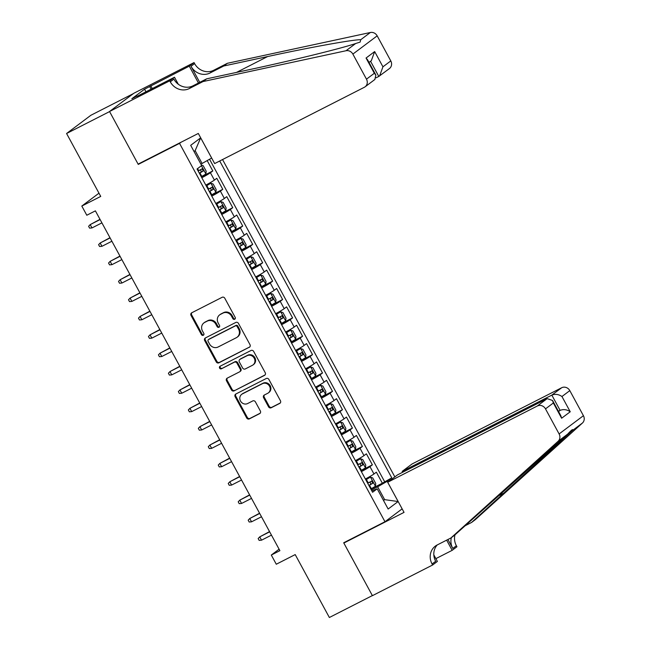 <?xml version="1.0" encoding="UTF-8"?>
<svg xmlns="http://www.w3.org/2000/svg" width="650" height="650" viewBox="0 0 650 650"><rect width="100%" height="100%" fill="white"/><g stroke="black" fill="none" stroke-linecap="round" stroke-linejoin="round"><path stroke-width="0.97" d="M234.699 319.264A1.438 1.324 -126.9 0 0 235.194 317.403L224.794 298.244A2.056 1.893 -126.9 0 0 222.129 297.302L191.734 312.788A2.056 1.893 -126.9 0 0 191.027 315.453L201.427 334.612A1.438 1.324 -126.9 0 0 203.474 335.156A1.438 1.324 -126.9 0 0 203.791 333.409L202.442 330.923A6.581 6.053 -126.9 0 1 203.897 322.912A6.581 6.053 -126.9 0 1 204.718 322.408L207.244 321.116A6.581 6.053 -126.9 0 1 215.784 324.131L217.132 326.609A1.438 1.324 -126.9 0 0 219.172 327.161A1.438 1.324 -126.9 0 0 219.489 325.406L218.148 322.928A6.581 6.053 -126.9 0 1 219.602 314.909A6.581 6.053 -126.9 0 1 220.415 314.405L222.95 313.113A6.581 6.053 -126.9 0 1 231.481 316.127L232.83 318.606A1.438 1.324 -126.9 0 0 234.699 319.264M268.539 406.811A2.056 1.893 -126.9 0 0 271.213 407.753L279.736 403.406A2.056 1.893 -126.9 0 0 280.442 400.741L268.897 379.47A2.056 1.893 -126.9 0 0 266.224 378.527L235.836 394.014A2.056 1.893 -126.9 0 0 235.129 396.679L246.675 417.95A2.056 1.893 -126.9 0 0 249.348 418.892L259.642 413.644A2.056 1.893 -126.9 0 0 260.349 410.979L255.409 401.879A2.056 1.893 -126.9 0 0 252.744 400.936L247.634 403.536A5.501 5.054 -126.9 0 1 240.719 401.391A5.501 5.054 -126.9 0 1 241.719 394.314A5.501 5.054 -126.9 0 1 242.401 393.892L262.405 383.695A5.501 5.054 -126.9 0 1 269.319 385.84A5.501 5.054 -126.9 0 1 268.32 392.917A5.501 5.054 -126.9 0 1 267.646 393.339L264.306 395.037A2.056 1.893 -126.9 0 0 263.599 397.702L268.539 406.811L269.197 406.315A2.056 1.893 -126.9 0 0 271.863 407.257L280.28 402.967M179.538 143.357L138.255 164.401L109.582 111.589L66.576 133.502L100.734 196.414L81.811 206.058L86.799 215.239L95.396 210.86L279.898 550.664L271.302 555.051L276.283 564.233L295.206 554.588L329.363 617.5L372.369 595.587L343.696 542.774L384.979 521.739L179.538 143.357L180.993 142.269M249.291 347.336A2.056 1.893 -126.9 0 0 249.998 344.671L238.453 323.399A2.056 1.893 -126.9 0 0 235.779 322.457L205.392 337.943A2.056 1.893 -126.9 0 0 204.685 340.608L216.231 361.879A2.056 1.893 -126.9 0 0 218.904 362.822L249.771 346.978M253.671 351.431L265.224 372.71A2.056 1.893 -126.9 0 1 264.517 375.375L234.122 390.861A2.056 1.893 -126.9 0 1 231.457 389.919L226.509 380.811A2.056 1.893 -126.9 0 1 227.224 378.146L239.549 371.865A2.056 1.893 -126.9 0 0 240.256 369.2L236.974 363.163A2.056 1.893 -126.9 0 0 234.309 362.221L221.479 368.761A1.438 1.324 -126.9 0 1 219.928 366.348A1.438 1.324 -126.9 0 1 220.106 366.234L251.006 350.488A2.056 1.893 -126.9 0 1 253.671 351.431M66.576 133.502L90.894 115.261L133.356 93.624M370.841 489.06L382.346 483.202L376.358 472.184L373.961 473.98L369.972 466.635A8.377 0.52 151.5 0 1 361.384 471.64M360.872 470.698L372.369 464.831L366.389 453.814L363.992 455.609L360.002 448.264A8.377 0.52 151.5 0 1 351.406 453.269M350.894 452.327L362.399 446.469L356.411 435.443L354.014 437.247L350.025 429.894A8.377 0.52 151.5 0 1 341.437 434.899M340.925 433.956L352.422 428.098L346.442 417.081L344.045 418.876L340.056 411.531A8.377 0.52 151.5 0 1 331.459 416.536M330.947 415.594L342.452 409.727L336.473 398.71L334.067 400.506L330.078 393.161A8.377 0.52 151.5 0 1 321.49 398.166M320.978 397.223L332.483 391.365L326.495 380.339L324.098 382.143L320.109 374.79A8.377 0.52 151.5 0 1 311.512 379.795M311.001 378.852L322.506 372.994L316.526 361.977L314.121 363.773L310.131 356.428A8.377 0.52 151.5 0 1 301.543 361.433M301.031 360.49L312.536 354.624L306.548 343.606L304.151 345.402L300.162 338.057A8.377 0.52 151.5 0 1 291.574 343.062M291.062 342.119L302.559 336.261L296.579 325.236L294.182 327.039L290.192 319.686A8.377 0.52 151.5 0 1 281.596 324.691M281.084 323.749L292.589 317.891L286.601 306.865L284.204 308.669L280.215 301.324A8.377 0.52 151.5 0 1 271.627 306.329M271.115 305.386L282.612 299.52L276.632 288.502L274.235 290.298L270.246 282.953A8.377 0.52 151.5 0 1 261.649 287.958M261.137 287.016L272.642 281.158L266.654 270.132L264.257 271.936L260.268 264.582A8.377 0.52 151.5 0 1 251.68 269.588M251.168 268.645L262.665 262.787L256.685 251.761L254.288 253.565L250.299 246.22A8.377 0.52 151.5 0 1 241.703 251.225M241.191 250.283L252.696 244.416L246.716 233.399L244.311 235.194L240.321 227.849A8.377 0.52 151.5 0 1 231.733 232.854M231.221 231.912L242.726 226.054L236.738 215.028L234.341 216.832L230.352 209.479A8.377 0.52 151.5 0 1 221.756 214.484M221.244 213.541L232.749 207.683L226.769 196.657L224.364 198.461L220.374 191.116A8.377 0.52 151.5 0 1 211.786 196.121M211.274 195.179L222.779 189.312L216.791 178.295L214.394 180.091A8.377 0.52 151.5 0 1 205.806 185.096M402.139 508.861L384.979 521.739M394.842 476.889L222.544 159.551M382.346 483.202L391.771 477.864L387.173 481.317L398.141 501.524L388.148 509.023L377.179 488.816L372.58 492.269L197.056 168.992L201.654 165.539L190.686 145.332L200.679 137.841L211.648 158.048L200.907 164.149M391.771 477.864L219.716 160.989M201.305 176.808L212.802 170.95L210.405 172.746A8.377 0.52 151.5 0 1 201.817 177.751M222.779 189.312L220.374 191.116M232.749 207.683L230.352 209.479M242.726 226.054L240.321 227.849M252.696 244.416L250.299 246.22M262.665 262.787L260.268 264.582M272.642 281.158L270.246 282.953M282.612 299.52L280.215 301.324M292.589 317.891L290.192 319.686M302.559 336.261L300.162 338.057M312.536 354.624L310.131 356.428M322.506 372.994L320.109 374.79M332.483 391.365L330.078 393.161M342.452 409.727L340.056 411.531M352.422 428.098L350.025 429.894M362.399 446.469L360.002 448.264M372.369 464.831L369.972 466.635M384.548 481.552L209.552 159.25M212.802 170.95L207.196 160.607M383.411 500.281L384.646 499.655L377.658 486.801L371.353 490.011M202.134 163.524L195.154 150.662L194.033 151.507M279.102 549.193L271.302 555.051M98.979 193.18L81.811 206.058M383.524 500.492L384.646 499.655L398.141 501.524M371.841 490.904L377.179 488.816M215.776 203.466A8.377 0.52 -28.5 0 0 224.364 198.461M225.745 221.837A8.377 0.52 -28.5 0 0 234.341 216.832M235.722 240.199A8.377 0.52 -28.5 0 0 244.311 235.194M245.692 258.57A8.377 0.52 -28.5 0 0 254.288 253.565M255.669 276.941A8.377 0.52 -28.5 0 0 264.257 271.936M265.639 295.303A8.377 0.52 -28.5 0 0 274.235 290.298M275.616 313.674A8.377 0.52 -28.5 0 0 284.204 308.669M285.586 332.044A8.377 0.52 -28.5 0 0 294.182 327.039M295.563 350.407A8.377 0.52 -28.5 0 0 304.151 345.402M305.533 368.777A8.377 0.52 -28.5 0 0 314.121 363.773M315.502 387.148A8.377 0.52 -28.5 0 0 324.098 382.143M325.479 405.511A8.377 0.52 -28.5 0 0 334.067 400.506M335.449 423.881A8.377 0.52 -28.5 0 0 344.045 418.876M345.426 442.252A8.377 0.52 -28.5 0 0 354.014 437.247M355.396 460.614A8.377 0.52 -28.5 0 0 363.992 455.609M365.373 478.985A8.377 0.52 -28.5 0 0 373.961 473.98M377.658 486.801L387.173 481.317M195.154 150.662L200.679 137.841M138.255 164.401L139.709 163.304M235.162 318.849A1.438 1.324 -126.9 0 1 233.488 318.118L232.139 315.632A6.581 6.053 -126.9 0 0 223.608 312.618L222.95 313.113M219.602 314.909L220.261 314.421A6.581 6.053 -126.9 0 1 221.073 313.909L223.608 312.618M203.897 322.912L204.555 322.416A6.581 6.053 -126.9 0 1 205.376 321.912L207.903 320.621A6.581 6.053 -126.9 0 1 216.442 323.635L217.783 326.113A1.438 1.324 -126.9 0 0 219.464 326.852M191.847 312.739A2.056 1.893 -126.9 0 0 191.685 314.957L202.085 334.116A1.438 1.324 -126.9 0 0 203.759 334.856M205.498 337.886A2.056 1.893 -126.9 0 0 205.335 340.113L216.889 361.384A2.056 1.893 -126.9 0 0 219.554 362.326L249.836 346.897M237.161 326.584A1.438 1.324 -126.9 0 0 235.292 325.926L208.618 339.519A1.438 1.324 -126.9 0 0 208.122 341.38L209.544 343.996A6.581 6.053 -126.9 0 0 218.075 347.011L236.316 337.724A6.581 6.053 -126.9 0 0 237.128 337.212A6.581 6.053 -126.9 0 0 238.582 329.201L237.161 326.584L237.819 326.089A1.438 1.324 -126.9 0 0 235.95 325.431L235.292 325.926M208.943 339.276A1.438 1.324 -126.9 0 1 209.276 339.024L235.95 325.431M237.128 337.212L237.786 336.724A6.581 6.053 -126.9 0 0 239.241 328.705L238.582 329.201M237.819 326.089L239.241 328.705M265.062 374.936L234.122 390.861M227.329 378.089A2.056 1.893 -126.9 0 0 227.167 380.315L232.115 389.423A2.056 1.893 -126.9 0 0 234.78 390.366M239.801 371.711L240.459 371.215A2.056 1.893 -126.9 0 0 240.914 368.713L237.632 362.668A2.056 1.893 -126.9 0 0 234.967 361.725L221.479 368.761M220.318 366.129A1.438 1.324 -126.9 0 0 222.137 368.266M252.338 365.349A5.501 5.054 -126.9 0 0 253.021 364.926A5.501 5.054 -126.9 0 0 254.012 357.849A5.501 5.054 -126.9 0 0 247.097 355.704L240.053 359.296A2.056 1.893 -126.9 0 0 239.338 361.961L242.621 367.998A2.056 1.893 -126.9 0 0 245.286 368.94L252.338 365.349M253.021 364.926L253.671 364.431A5.501 5.054 -126.9 0 0 254.67 357.354A5.501 5.054 -126.9 0 0 247.756 355.209L247.097 355.704M239.793 359.458L240.451 358.963A2.056 1.893 -126.9 0 1 240.703 358.8L247.756 355.209M264.42 394.989A2.056 1.893 -126.9 0 0 264.257 397.215L269.197 406.315M268.32 392.917L268.978 392.421A5.501 5.054 -126.9 0 0 269.977 385.352A5.501 5.054 -126.9 0 0 263.063 383.199L262.405 383.695M241.719 394.314L242.377 393.827A5.501 5.054 -126.9 0 1 243.051 393.396L263.063 383.199M235.942 393.957A2.056 1.893 -126.9 0 0 235.779 396.183L247.333 417.454A2.056 1.893 -126.9 0 0 249.998 418.397L260.195 413.205M201.378 165.019L203.198 165.693L206.188 171.202L205.871 174.021L201.273 176.759M199.379 173.266L203.271 171.015L202.077 168.805L198.185 171.064M199.599 170.072C201.094 170.121 201.492 170.861 200.801 172.274L199.298 173.119M100.002 219.334L90.188 224.624L91.983 227.931L101.92 222.869M91.983 227.931L89.611 228.142L88.611 226.297L90.188 224.624L100.124 219.562M376.171 77.772L378.804 76.432L370.565 61.263M203.068 81.543L206.659 78.837L250.502 69.396C292.232 60.507 341.884 48.287 355.656 43.526L360.141 42.079L360.742 39.715C353.665 39.447 309.701 47.393 267.621 56.55L223.779 65.991L210.023 73.003A14.657 13.488 53.1 0 1 191.002 66.284L194.594 63.586L194.049 62.579L133.843 93.259L109.533 111.499L138.101 164.125L198.307 133.445L214.662 163.564L364.309 87.303A6.281 5.777 -126.9 0 0 365.089 86.824A6.281 5.777 -126.9 0 0 366.478 79.17L352.869 54.096A6.281 5.777 -126.9 0 0 346.036 50.741L203.068 81.543L189.304 88.554A14.657 13.488 53.1 0 1 170.284 81.827L169.731 80.819L109.533 111.499M223.779 65.991L227.378 63.294L213.623 70.306A14.657 13.488 53.1 0 1 194.594 63.586M170.284 81.827L173.883 79.129A14.657 13.488 53.1 0 0 192.904 85.849L206.659 78.837M366.478 79.17L374.335 73.271L366.056 58.029L374.668 51.569L382.939 66.812L390.796 60.921L377.179 35.847L352.869 54.096M360.742 39.715L370.354 32.5L227.378 63.294M169.731 80.819L174.501 77.244L137.126 96.289M145.949 91.796L144.544 89.204L131.861 98.719L137.02 96.094M144.544 89.204L189.288 66.154L194.049 62.579M174.501 77.244L178.303 84.256M199.737 82.371L191.002 66.284M198.445 83.029L189.288 66.154M370.354 32.5A6.281 5.777 53.1 0 1 377.179 35.847M390.796 60.921A6.281 5.777 53.1 0 1 389.407 68.575L378.804 76.432M150.751 85.784L152.271 88.571M151.109 89.164L149.703 86.572M374.335 73.271L375.854 75.043L374.887 79.471L365.089 86.824M366.056 58.029L367.575 59.8L375.854 75.043M374.668 51.569L371.329 60.686L369.005 62.424M382.939 66.812L379.608 75.928M387.692 482.251L537.347 405.99L547.17 398.621L397.516 474.882L387.692 482.251L404.048 512.371L343.842 543.051L372.418 595.676L432.624 564.996L437.385 561.421L433.818 554.848M402.659 472.257L402.179 471.38L412.011 464.011L561.657 387.749A6.281 5.777 53.1 0 1 569.814 390.626L583.424 415.699A6.281 5.777 53.1 0 1 582.408 423.052L475.207 519.74L471.608 522.438L572.788 430.267C573.162 428.691 571.472 429.959 567.702 434.078L454.488 535.283L450.897 537.981L437.133 544.992A14.657 13.488 -126.9 0 0 435.313 546.13A14.657 13.488 -126.9 0 0 432.071 563.989L432.624 564.996M464.994 525.809L471.608 522.438M569.814 390.626L561.957 396.516L570.237 411.767L561.624 418.226L553.345 402.976L545.496 408.874L559.106 433.94L583.424 415.699M567.702 434.078L558.09 441.293L450.897 537.981M454.984 534.836A14.657 13.488 -126.9 0 0 456.389 545.74L456.934 546.756L452.173 550.331L446.648 540.15M435.874 558.634L452.173 550.331M345.304 541.954L343.842 543.051M402.179 471.38L551.834 395.119L561.657 387.749M451.36 537.631A14.657 13.488 -126.9 0 0 452.79 548.446L447.931 539.492M558.09 441.293A6.281 5.777 -126.9 0 0 559.106 433.94M545.496 408.874A6.281 5.777 -126.9 0 0 537.347 405.99M582.408 423.052L572.788 430.267L572.227 429.715M437.239 544.944A14.657 13.488 -126.9 0 0 435.671 561.291L432.071 563.989M558.391 411.239L560.113 410.361L551.834 395.119C555.262 393.786 558.634 394.257 561.957 396.516M570.237 411.767C566.914 409.5 563.542 409.037 560.113 410.361L558.553 411.531M561.624 418.226L560.828 415.716L552.549 400.473L547.17 398.621M553.345 402.976L552.549 400.473M211.25 195.122L215.849 192.392L216.166 189.572L213.176 184.056L210.86 183.211L206.261 185.941M210.86 183.211L206.18 185.794M209.349 191.636L213.249 189.377L212.054 187.176L208.154 189.434M209.576 188.435C211.071 188.492 211.469 189.223 210.771 190.645L209.268 191.49M109.98 237.705L100.165 242.994L101.961 246.301L111.889 241.239M101.961 246.301L99.588 246.504L98.589 244.668L100.165 242.994L110.094 237.932M221.219 213.493L225.818 210.762L226.135 207.935L223.145 202.426L220.838 201.573L216.231 204.311M220.838 201.573L216.149 204.157M219.326 210.007L223.218 207.748L222.024 205.546L218.132 207.797M219.546 206.806C221.041 206.862 221.439 207.594 220.748 209.007L219.245 209.852M119.949 256.076L110.134 261.357L111.93 264.664L121.867 259.602M111.93 264.664L109.558 264.875L108.558 263.039L110.134 261.357L120.071 256.295M231.197 231.863L235.796 229.125L236.113 226.306L233.123 220.797L230.807 219.944L226.208 222.674M230.807 219.944L226.127 222.528M229.296 228.369L233.196 226.119L231.993 223.909L228.101 226.168M229.523 225.176C231.018 225.225 231.416 225.964 230.717 227.378L229.214 228.223M129.919 274.438L120.112 279.727L121.907 283.034L131.836 277.973M121.907 283.034L119.535 283.246L118.536 281.401L120.112 279.727L130.041 274.666M241.166 250.226L245.765 247.496L246.082 244.676L243.092 239.159L240.776 238.314L236.178 241.044M240.776 238.314L236.096 240.898M239.273 246.74L243.165 244.481L241.971 242.279L238.071 244.538M239.493 243.539C240.988 243.596 241.386 244.327 240.695 245.749L239.192 246.594M139.896 292.809L130.081 298.098L131.877 301.405L141.814 296.343M131.877 301.405L129.504 301.608L128.505 299.772L130.081 298.098L140.018 293.036M251.136 268.596L255.743 265.866L256.059 263.039L253.061 257.53L250.754 256.677L246.155 259.415M250.754 256.677L246.074 259.269M249.243 265.111L253.143 262.852L251.94 260.65L248.048 262.901M249.47 261.909C250.965 261.966 251.363 262.697 250.664 264.111L249.161 264.956M149.866 311.179L140.051 316.461L141.846 319.767L151.783 314.706M141.846 319.767L139.474 319.979L138.482 318.142L140.051 316.461L149.987 311.399M261.113 286.967L265.712 284.229L266.029 281.409L263.039 275.901L260.723 275.048L256.124 277.777M260.723 275.048L256.043 277.631M259.22 283.473L263.112 281.223L261.918 279.012L258.017 281.271M259.439 280.28C260.934 280.329 261.332 281.068 260.634 282.482L259.139 283.327M159.843 329.542L150.028 334.831L151.824 338.138L161.761 333.076M151.824 338.138L149.451 338.349L148.452 336.505L150.028 334.831L159.965 329.769M271.082 305.329L275.681 302.599L276.006 299.78L273.008 294.263L270.757 293.434L266.102 296.148M270.701 293.418L266.021 296.002M269.189 301.844L273.081 299.585L271.887 297.383L267.995 299.642M269.417 298.642C270.912 298.699 271.31 299.431 270.611 300.852L269.108 301.697M169.812 347.912L159.998 353.202L161.793 356.509L171.73 351.447M161.793 356.509L159.421 356.712L158.429 354.876L159.998 353.202L169.934 348.14M281.06 323.7L285.659 320.97L285.976 318.142L282.986 312.634L280.67 311.781L276.071 314.519M280.67 311.781L275.99 314.373M279.167 320.214L283.059 317.956L281.864 315.754L277.964 318.004M279.386 317.013C280.881 317.07 281.279 317.801 280.581 319.215L279.086 320.06M179.79 366.283L169.975 371.564L171.771 374.871L181.699 369.809M171.771 374.871L169.398 375.082L168.399 373.246L169.975 371.564L179.912 366.502M291.029 342.071L295.628 339.332L295.945 336.513L292.955 331.004L290.648 330.151L286.041 332.881M290.648 330.151L285.967 332.735M289.136 338.577L293.028 336.326L291.834 334.116L287.942 336.375M289.356 335.384C290.851 335.433 291.249 336.172 290.558 337.586L289.055 338.431M189.759 384.654L179.944 389.935L181.74 393.242L191.677 388.18M181.74 393.242L179.368 393.453L178.368 391.609L179.944 389.935L189.881 384.873M301.007 360.433L305.606 357.703L305.923 354.884L302.933 349.367L300.617 348.522L296.018 351.252M300.617 348.522L295.937 351.106M299.106 356.947L303.006 354.689L301.811 352.487L297.911 354.746M299.333 353.746C300.828 353.803 301.226 354.543 300.527 355.956L299.024 356.801M199.737 403.016L189.922 408.306L191.718 411.613L201.646 406.551M191.718 411.613L189.345 411.816L188.346 409.979L189.922 408.306L199.851 403.244M310.976 378.804L315.575 376.074L315.892 373.246L312.902 367.738L310.594 366.884L305.988 369.623M310.594 366.884L305.906 369.476M309.083 375.318L312.975 373.059L311.781 370.858L307.889 373.108M309.303 372.117C310.798 372.174 311.196 372.905 310.505 374.319L309.002 375.164M209.706 421.387L199.891 426.668L201.687 429.975L211.624 424.913M201.687 429.975L199.314 430.186L198.315 428.35L199.891 426.668L209.828 421.606M320.946 397.174L325.553 394.436L325.869 391.617L322.879 386.108L320.564 385.255L315.965 387.985M320.564 385.255L315.884 387.839M319.053 393.681L322.952 391.43L321.75 389.22L317.858 391.479M319.28 390.488C320.775 390.536 321.173 391.276 320.474 392.689L318.971 393.534M219.676 439.757L209.869 445.039L211.656 448.346L221.593 443.284M211.656 448.346L209.292 448.557L208.293 446.712L209.869 445.039L219.797 439.977M330.923 415.545L335.522 412.807L335.839 409.988L332.849 404.471L330.533 403.626L325.934 406.356M330.533 403.626L325.853 406.209M329.03 412.051L332.922 409.793L331.727 407.591L327.827 409.849M329.249 408.85C330.744 408.907 331.142 409.646 330.452 411.06L328.949 411.905M229.653 458.12L219.838 463.409L221.634 466.716L231.571 461.654M221.634 466.716L219.261 466.919L218.262 465.083L219.838 463.409L229.775 458.348M340.892 433.907L345.499 431.177L345.816 428.35L342.818 422.841L340.511 421.988L335.912 424.726M340.511 421.988L335.831 424.58M338.999 430.422L342.899 428.163L341.697 425.961L337.805 428.212M339.227 427.221C340.722 427.277 341.12 428.009 340.421 429.423L338.918 430.267M239.623 476.491L229.807 481.772L231.603 485.079L241.54 480.017M231.603 485.079L229.231 485.29L228.239 483.454L229.807 481.772L239.744 476.71M350.87 452.278L355.469 449.54L355.786 446.721L352.796 441.212L350.48 440.359L345.881 443.097M350.48 440.359L345.8 442.942M348.977 448.784L352.869 446.534L351.674 444.324L347.774 446.582M349.196 445.591C350.691 445.64 351.089 446.379 350.391 447.793L348.896 448.638M249.6 494.861L239.785 500.142L241.581 503.449L251.518 498.387M241.581 503.449L239.208 503.661L238.209 501.816L239.785 500.142L249.722 495.081M360.839 470.649L365.438 467.911L365.763 465.091L362.765 459.574L360.514 458.746L355.859 461.459M360.457 458.729L355.777 461.313M358.946 467.155L362.838 464.896L361.644 462.694L357.752 464.953M359.174 463.954C360.661 464.011 361.067 464.75 360.368 466.164L358.865 467.009M259.569 513.224L249.754 518.513L251.55 521.82L261.487 516.758M251.55 521.82L249.178 522.023L248.186 520.187L249.754 518.513L259.691 513.451M370.817 489.011L375.416 486.281L375.733 483.454L372.743 477.945L370.427 477.092L365.828 479.83M370.427 477.092L365.747 479.684M368.916 485.526L372.816 483.267L371.621 481.065L367.721 483.316M369.143 482.324C370.638 482.381 371.036 483.113 370.338 484.526L368.842 485.371M269.547 531.594L259.732 536.876L261.527 540.183L271.456 535.121M261.527 540.183L259.155 540.394L258.156 538.558L259.732 536.876L269.669 531.814M214.394 180.091L210.405 172.746M232.139 315.632L231.481 316.127M221.073 313.909L220.415 314.405M217.783 326.113L217.132 326.609M216.442 323.635L215.784 324.131M207.903 320.621L207.244 321.116M205.376 321.912L204.718 322.408M202.085 334.116L201.427 334.612M191.685 314.957L191.027 315.453M233.488 318.118L232.83 318.606M219.554 362.326L218.904 362.822M216.889 361.384L216.231 361.879M205.335 340.113L204.685 340.608M209.276 339.024L208.618 339.519M264.989 375.009L264.517 375.375M232.115 389.423L231.457 389.919M227.167 380.315L226.509 380.811M240.914 368.713L240.256 369.2M237.632 362.668L236.974 363.163M234.967 361.725L234.309 362.221M240.703 358.8L240.053 359.296M264.257 397.215L263.599 397.702M243.051 393.396L242.401 393.892M260.122 413.286L259.642 413.644M249.998 418.397L249.348 418.892M247.333 417.454L246.675 417.95M235.779 396.183L235.129 396.679M280.215 403.049L279.736 403.406M271.863 407.257L271.213 407.753M205.879 173.956L201.411 165.726M198.746 170.755L197.576 168.602M201.841 176.451L199.948 172.957M200.801 172.274L203.271 171.015M210.023 73.003L213.623 70.306M192.904 85.849L189.304 88.554M346.036 50.741L355.656 43.526M267.621 56.55L236.494 72.41M452.79 548.446L456.389 545.74M504.481 492.789L497.892 496.145M215.857 192.319L210.917 183.227M208.723 189.118L206.83 185.632M211.811 194.813L209.918 191.327M210.771 190.645L213.249 189.377M225.826 210.689L220.894 201.597M218.693 207.488L216.799 204.002M221.788 213.184L219.895 209.69M220.748 209.007L223.218 207.748M235.804 229.06L230.864 219.968M228.67 225.859L226.777 222.365M231.757 231.554L229.864 228.061M230.717 227.378L233.196 226.119M245.773 247.422L240.841 238.331M238.639 244.221L236.746 240.736M241.735 249.917L239.834 246.431M240.695 245.749L243.165 244.481M255.751 265.793L250.811 256.701M248.617 262.592L246.716 259.106M251.704 268.287L249.811 264.794M250.664 264.111L253.143 262.852M265.72 284.164L260.78 275.072M258.586 280.963L256.693 277.469M261.682 286.658L259.781 283.164M260.634 282.482L263.112 281.223M275.697 302.526L270.757 293.434M268.564 299.325L266.662 295.839M271.651 305.021L269.758 301.535M270.611 300.852L273.081 299.585M285.667 320.897L280.727 311.805M278.533 317.696L276.64 314.21M281.621 323.391L279.727 319.898M280.581 319.215L283.059 317.956M295.636 339.267L290.704 330.176M288.502 336.066L286.609 332.572M291.598 341.762L289.705 338.268M290.558 337.586L293.028 336.326M305.614 357.63L300.674 348.538M298.48 354.429L296.587 350.943M301.567 360.124L299.674 356.639M300.527 355.956L303.006 354.689M315.583 376.001L310.651 366.909M308.449 372.799L306.556 369.314M311.545 378.495L309.652 375.001M310.505 374.319L312.975 373.059M325.561 394.371L320.621 385.279M318.427 391.17L316.534 387.676M321.514 396.866L319.621 393.372M320.474 392.689L322.952 391.43M335.53 412.734L330.598 403.642M328.396 409.533L326.503 406.047M331.492 415.228L329.591 411.743M330.452 411.06L332.922 409.793M345.507 431.104L340.567 422.012M338.374 427.903L336.473 424.418M341.461 433.599L339.568 430.105M340.421 429.423L342.899 428.163M355.477 449.475L350.537 440.383M348.343 446.274L346.45 442.78M351.439 451.969L349.537 448.476M350.391 447.793L352.869 446.534M365.454 467.837L360.514 458.746M358.321 464.636L356.419 461.151M361.408 470.332L359.515 466.846M360.368 466.164L362.838 464.896M375.424 486.208L370.484 477.116M368.29 483.007L366.397 479.521M371.377 488.702L369.484 485.209M370.338 484.526L372.816 483.267M209.097 339.137L208.439 339.633"/></g></svg>
